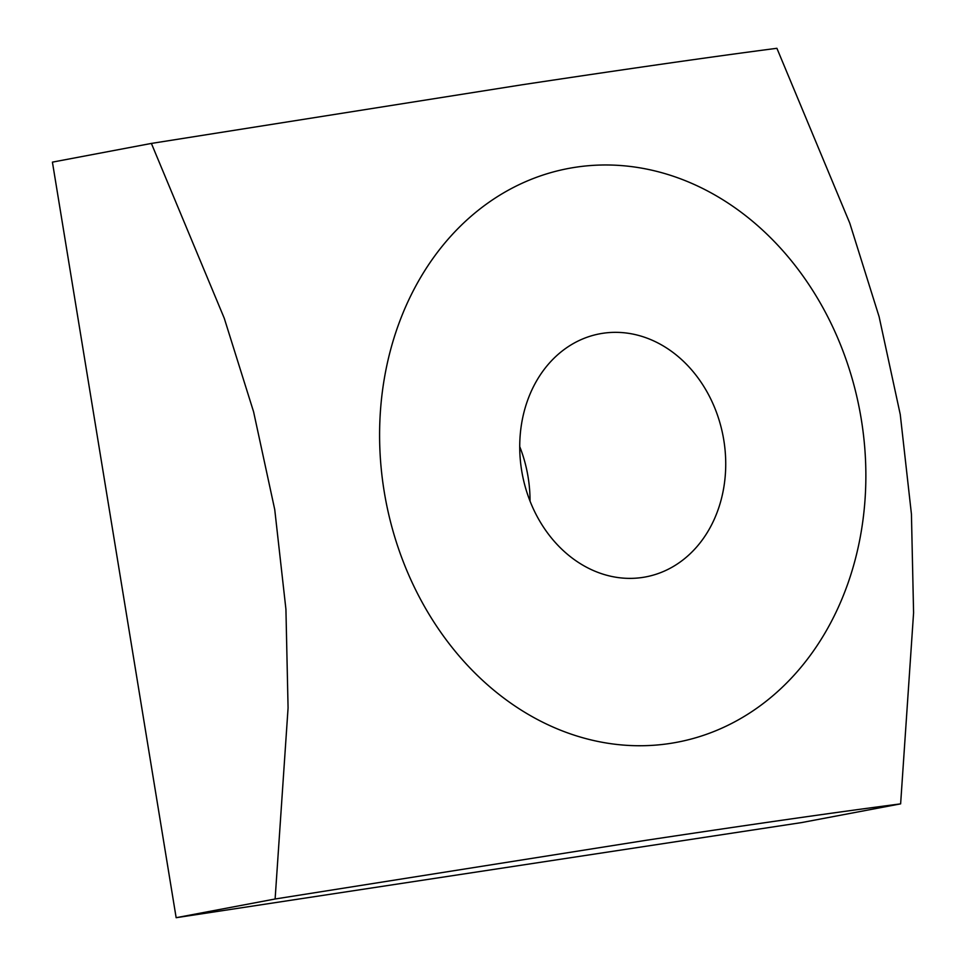 <?xml version="1.0" encoding="UTF-8"?>
<svg xmlns="http://www.w3.org/2000/svg" width="966" height="966" viewBox="0 0 966 966"><rect width="100%" height="100%" fill="white"/><g stroke="black" fill="none" stroke-linecap="round" stroke-linejoin="round"><path stroke-width="1.45" d="M275.117 898.996L288.073 707.945L285.924 609.22L274.742 509.589L253.599 411.83L224.257 318.249L151.384 143.427L52.418 162.131L176.15 917.7L801.659 822.573L900.626 803.869C838.995 811.863 754.048 824.022 645.783 840.348L275.117 898.996L176.15 917.7M151.384 143.427L522.051 84.779C630.315 68.453 715.275 56.294 776.905 48.3L849.766 223.122L879.108 316.703L900.252 414.462L911.433 514.105L913.582 612.818L900.626 803.869M384.214 491.634A291.986 241.21 -100.7 0 1 575.555 167.251A291.986 241.21 -100.7 0 1 861.249 419.087A291.986 241.21 -100.7 0 1 669.909 743.47A291.986 241.21 -100.7 0 1 384.214 491.634M521.688 470.732A123.696 102.191 79.3 0 0 645.711 576.907A123.696 102.191 79.3 0 0 723.775 440.001A123.696 102.191 79.3 0 0 599.753 333.813A123.696 102.191 79.3 0 0 521.688 470.732M519.732 446.594A123.696 102.191 -100.7 0 1 528.088 476.987A123.696 102.191 -100.7 0 1 530.044 501.125"/></g></svg>
